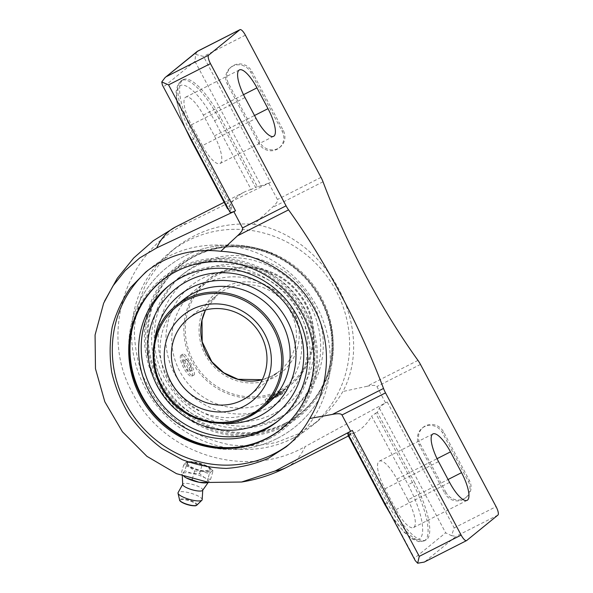 <?xml version="1.0" encoding="UTF-8"?>
<svg xmlns="http://www.w3.org/2000/svg" width="593" height="593" viewBox="0 0 593 593"><rect width="100%" height="100%" fill="white"/><g stroke="black" fill="none" stroke-linecap="round" stroke-linejoin="round"><path stroke-width="0.44" stroke-dasharray="2.96 2.22" d="M268.125 401.409A66.876 63.762 50.8 0 1 183.304 377.252A66.876 63.762 50.8 0 1 194.563 290.622A66.876 63.762 50.8 0 1 286.234 302.215A66.876 63.762 50.8 0 1 279.014 394.33A66.876 63.762 50.8 0 1 268.125 401.409M273.136 397.332C280.726 392.736 284.966 389.868 285.856 388.719L278.651 392.84C270.527 396.413 265.99 398.733 265.041 399.786C265.679 400.334 268.377 399.519 273.136 397.332M194.007 375.021C196.906 373.308 185.616 352.034 183.133 354.103C178.041 355.882 188.967 378.393 193.815 375.147L194.007 375.021M270.942 406.716A72.887 69.5 50.8 0 1 165.929 337.662A72.887 69.5 50.8 0 1 273.492 283.054A72.887 69.5 50.8 0 1 270.942 406.716M273.766 413.706A80.248 76.512 50.8 0 1 158.153 337.684A80.248 76.512 50.8 0 1 276.568 277.568A80.248 76.512 50.8 0 1 273.766 413.706M276.901 419.599A86.934 82.894 50.8 0 1 166.633 388.193A86.934 82.894 50.8 0 1 181.273 275.575A86.934 82.894 50.8 0 1 300.436 290.644A86.934 82.894 50.8 0 1 291.059 410.4A86.934 82.894 50.8 0 1 276.901 419.599M279.503 417.479A86.934 82.894 50.8 0 1 169.235 386.073A86.934 82.894 50.8 0 1 183.874 273.455A86.934 82.894 50.8 0 1 303.038 288.524A86.934 82.894 50.8 0 1 293.661 408.28A86.934 82.894 50.8 0 1 279.503 417.479M169.554 285.137A86.934 82.894 50.8 0 1 170.843 284.069A86.934 82.894 50.8 0 1 290.014 299.139A86.934 82.894 50.8 0 1 280.63 418.888A86.934 82.894 50.8 0 1 279.318 419.933M223.183 423.35A72.887 69.5 50.8 0 1 154.84 339.418M267.339 403.84A66.876 63.762 50.8 0 1 256.45 410.919A66.876 63.762 50.8 0 1 171.629 386.762A66.876 63.762 50.8 0 1 182.889 300.132M191.976 376.058A11.801 3.484 63.1 0 0 189.382 363.739A11.801 3.484 63.1 0 0 181.102 355.133A11.801 3.484 63.1 0 0 183.341 367.23A11.801 3.484 63.1 0 0 191.791 376.177A11.801 3.484 63.1 0 0 191.976 376.058M183.252 359.647L186.232 361.53L189.419 367.534L189.641 371.663L186.662 369.78L183.474 363.776L183.252 359.647L184.927 358.802L187.907 360.677L186.232 361.53M187.907 360.677L191.094 366.682L191.317 370.81L188.337 368.928L185.149 362.923L183.474 363.776M188.337 368.928L186.662 369.78M185.149 362.923L184.927 358.802M191.094 366.682L189.419 367.534M191.317 370.81L189.641 371.663M279.281 394.019A11.801 0.719 -28 0 0 266.101 401.802A11.801 0.719 -28 0 0 276.857 396.902A11.801 0.719 -28 0 0 286.938 390.728A11.801 0.719 -28 0 0 279.281 394.019M270.712 399.215L274.996 396.613L282.327 393.315L272.239 398.859L270.712 399.215L269.793 397.48L274.077 394.879L274.996 396.613M274.077 394.879L281.401 391.588L271.32 397.125L272.239 398.859M277.124 394.182L278.043 395.916M271.32 397.125L269.793 397.48M279.881 391.936L280.8 393.67M281.401 391.588L282.327 393.315M183.63 465.134L185.824 462.481A13.765 3.469 16.3 0 0 189.463 466.936L183.63 465.134L181.095 473.814L184.282 476.646M185.824 462.481L195.038 462.399A13.765 3.469 16.3 0 0 187.314 461.91A13.765 3.469 16.3 0 0 185.824 462.481M187.314 461.91L186.706 462.021L187.344 462.11L184.816 470.79L182.622 473.444L181.095 473.814M195.038 462.399L207.891 466.765A13.765 3.469 16.3 0 0 195.038 462.399M207.891 466.765L213.057 470.849L211.531 471.22A13.765 3.469 16.3 0 0 210.915 468.796A13.765 3.469 16.3 0 0 207.891 466.765M211.531 471.22L209.344 473.874L202.317 471.302A13.765 3.469 16.3 0 0 211.531 471.22M202.317 471.302L194.63 471.02L189.463 466.936A13.765 3.469 16.3 0 0 202.317 471.302M197.069 51.532L195.616 54.378L194.964 61.338L261.239 185.987L270.452 182.355L186.625 223.531C125.316 251.677 99.061 333.748 132.743 393.441C163.453 454.861 246.525 480.33 305.21 446.551A393.367 116.102 -116.9 0 1 286.449 467.44M205.43 470.812L209.915 469.841L210.241 469.345C212.005 465.853 188.025 458.626 187.544 462.874C186.254 465.579 197.98 471.072 205.43 470.812M268.777 183.2L277.442 199.5C278.184 200.99 276.345 203.74 271.928 207.743L253.952 224.28C224.198 222.19 197.714 230.299 174.512 248.608C162.919 259.008 153.32 271.008 145.73 284.596C139.459 298.857 135.656 313.771 134.329 329.337C134.47 344.985 137.131 360.225 142.298 375.072L153.239 395.798C162.608 408.481 173.749 419.37 186.662 428.457C200.36 436.315 214.925 441.8 230.366 444.906C246.013 446.566 261.483 445.699 276.775 442.289L298.449 433.846L317.322 421.475C327.655 413.024 336.164 403.04 342.873 391.513C358.683 362.123 356.912 323.044 338.699 288.902C320.694 254.805 288.302 229.476 253.952 224.28M417.976 360.388L366.882 386.332L342.873 391.513M366.882 386.332C372.738 385.027 376.073 385.094 376.903 386.547L385.561 402.847L305.21 446.551M259.808 142.32L228.468 83.383A13.765 13.128 50.8 0 1 231.507 66.75A13.765 13.128 50.8 0 1 251.929 71.471L283.269 130.408A13.765 13.128 50.8 0 1 280.23 147.034A13.765 13.128 50.8 0 1 259.808 142.32L258.704 143.217L227.371 84.28A13.765 13.128 50.8 0 1 230.403 67.646A13.765 13.128 50.8 0 1 250.824 72.368L282.164 131.305A13.765 13.128 50.8 0 1 279.125 147.939A13.765 13.128 50.8 0 1 258.704 143.217M347.98 435.21L348.173 435.203A393.367 116.102 63.1 0 0 355.148 432.564A393.367 116.102 63.1 0 0 371.618 416.116L408.147 484.807A50.153 14.803 63.1 0 1 419.926 538.555A50.153 14.803 63.1 0 1 384.701 503.902L384.575 504.043M407.925 499.892A25.566 7.546 -116.9 0 1 413.529 527.555A25.566 7.546 -116.9 0 1 395.976 509.624L384.916 488.817A25.566 7.546 -116.9 0 1 379.32 461.154A25.566 7.546 -116.9 0 1 396.865 479.085L407.925 499.892L448.063 479.515M261.239 185.987A393.367 116.102 63.1 0 0 257.318 186.662L220.544 117.503A54.089 15.967 63.1 0 0 183.415 79.566A54.089 15.967 63.1 0 0 195.26 138.087L232.033 207.254A393.367 116.102 63.1 0 0 229.98 211.434L229.936 212.086M385.094 503.909L388.808 502.093A54.089 15.967 63.1 0 0 425.937 540.03A54.089 15.967 63.1 0 0 414.092 481.509L408.147 484.807M385.561 402.847L387.236 401.995C383.085 404.263 380.461 406.316 379.372 408.162A393.367 116.102 63.1 0 1 377.318 412.35L414.092 481.509M347.683 433.542L348.113 433.616A393.367 116.102 63.1 0 0 352.034 432.934L350.359 433.787L387.133 502.946A54.089 15.967 63.1 0 0 424.262 540.883A54.089 15.967 63.1 0 0 412.417 482.361L375.643 413.202L371.618 416.116M388.808 502.093L352.034 432.934M384.701 503.902L348.173 435.203L350.359 433.787M377.318 412.35L375.643 413.202M232.033 207.254L230.358 208.099C228.357 209.062 227.467 209.225 227.682 208.588L227.63 208.869M251.128 189.501A393.367 116.102 63.1 0 0 244.153 192.139A393.367 116.102 63.1 0 0 227.682 208.588L191.154 139.896A50.153 14.803 -116.9 0 1 179.375 86.148A50.153 14.803 -116.9 0 1 214.599 120.802L251.128 189.501L257.318 186.662M445.98 492.457L420.17 443.92A13.765 13.128 50.8 0 1 423.209 427.294A13.765 13.128 50.8 0 1 443.631 432.008L469.441 480.545A13.765 13.128 50.8 0 1 466.402 497.179A13.765 13.128 50.8 0 1 445.98 492.457L444.876 493.354L419.073 444.817A13.765 13.128 50.8 0 1 422.105 428.19A13.765 13.128 50.8 0 1 442.526 432.912L468.337 481.442A13.765 13.128 50.8 0 1 465.297 498.076A13.765 13.128 50.8 0 1 444.876 493.354M195.616 54.378L203.503 56.439L270.452 182.355M162.371 85.029L229.98 211.434M415.241 560.607L414.388 558.265L445.647 532.81L451.518 535.657L454.194 527.911L496.082 506.644M424.225 562.09L466.669 540.527M451.518 535.657L456.039 536.339L424.781 561.793M202.428 145.619L191.369 124.812A25.566 7.546 -116.9 0 1 185.772 97.148A25.566 7.546 -116.9 0 1 203.325 115.086L214.384 135.886A25.566 7.546 -116.9 0 1 219.981 163.549A25.566 7.546 -116.9 0 1 202.428 145.619L256.05 118.392M148.146 270.149A112.107 106.896 50.8 0 1 150.503 268.162A112.107 106.896 50.8 0 1 304.187 287.598A112.107 106.896 50.8 0 1 292.09 442.022A112.107 106.896 50.8 0 1 289.021 444.424M161.644 280.904A95.191 90.766 50.8 0 1 162.104 280.533A95.191 90.766 50.8 0 1 292.594 297.034A95.191 90.766 50.8 0 1 282.32 428.161A95.191 90.766 50.8 0 1 281.86 428.531M284.299 424.01A95.191 90.766 50.8 0 1 163.549 389.616A95.191 90.766 50.8 0 1 179.583 266.301A95.191 90.766 50.8 0 1 310.072 282.802A95.191 90.766 50.8 0 1 299.799 413.929A95.191 90.766 50.8 0 1 284.299 424.01M285.211 423.269A95.191 90.766 50.8 0 1 164.469 388.875A95.191 90.766 50.8 0 1 180.494 265.553A95.191 90.766 50.8 0 1 310.984 282.053A95.191 90.766 50.8 0 1 300.71 413.188A95.191 90.766 50.8 0 1 285.211 423.269M293.135 438.175A112.107 106.896 50.8 0 1 150.941 397.666A112.107 106.896 50.8 0 1 169.813 252.44A112.107 106.896 50.8 0 1 323.496 271.876A112.107 106.896 50.8 0 1 311.392 426.3A112.107 106.896 50.8 0 1 293.135 438.175M209.7 470.597A11.801 2.972 16.3 0 0 210.004 470.16A11.801 2.972 16.3 0 0 199.507 464A11.801 2.972 16.3 0 0 187.351 463.548A11.801 2.972 16.3 0 0 196.876 469.411A11.801 2.972 16.3 0 0 209.7 470.597M206.838 482.761A13.765 3.469 16.3 0 0 208.336 482.183L210.522 479.529L204.696 477.728L199.53 473.644L191.835 473.362L184.816 470.79M199.53 473.644L202.057 464.971M210.522 479.529L213.057 470.849M206.92 482.168L209.344 473.874M192.265 479.107L194.63 471.02M202.161 499.795A12.572 3.165 16.3 0 0 190.976 493.25A12.572 3.165 16.3 0 0 178.026 492.753M202.643 490.329A10.422 2.624 16.3 0 0 202.762 489.818A10.422 2.624 16.3 0 0 193.474 484.689A10.422 2.624 16.3 0 0 182.881 484.021A10.422 2.624 16.3 0 0 182.703 484.518M208.336 482.183A13.765 3.469 16.3 0 0 208.566 481.946A13.765 3.469 16.3 0 0 204.696 477.728A13.765 3.469 16.3 0 0 191.835 473.362A13.765 3.469 16.3 0 0 182.622 473.444A13.765 3.469 16.3 0 0 182.229 474.259A13.765 3.469 16.3 0 0 183.244 475.875A13.765 3.469 16.3 0 0 184.134 476.594M280.215 391.565A66.876 63.762 50.8 0 1 195.394 367.408A66.876 63.762 50.8 0 1 206.653 280.778A66.876 63.762 50.8 0 1 298.323 292.371A66.876 63.762 50.8 0 1 291.104 384.486A66.876 63.762 50.8 0 1 280.215 391.565M188.137 318.686L217.557 294.728L205.526 309.961A49.167 46.884 50.8 0 1 217.557 294.728A49.167 46.884 50.8 0 1 284.959 303.253A49.167 46.884 50.8 0 1 279.651 370.988A49.167 46.884 50.8 0 1 271.646 376.192A49.167 46.884 50.8 0 1 262.284 379.705M273.299 377.823A51.532 49.137 50.8 0 1 199.063 329.004A51.532 49.137 50.8 0 1 275.1 290.4A51.532 49.137 50.8 0 1 273.299 377.823M279.933 390.305A65.69 62.636 50.8 0 1 185.298 328.07A65.69 62.636 50.8 0 1 282.231 278.851A65.69 62.636 50.8 0 1 279.933 390.305M283.662 425.307A95.814 91.352 50.8 0 1 145.626 334.541A95.814 91.352 50.8 0 1 287.005 262.758A95.814 91.352 50.8 0 1 283.662 425.307M283.995 426.441A96.926 92.419 50.8 0 1 144.351 334.615A96.926 92.419 50.8 0 1 287.383 262.002A96.926 92.419 50.8 0 1 283.995 426.441M268.748 438.864A96.926 92.419 50.8 0 1 129.096 347.038A96.926 92.419 50.8 0 1 272.128 274.418A96.926 92.419 50.8 0 1 268.748 438.864M135.397 317.885A95.814 91.352 50.8 0 1 283.528 284.899A95.814 91.352 50.8 0 1 268.029 438.034A95.814 91.352 50.8 0 1 240.335 446.744M249.416 416.649A66.876 63.762 50.8 0 1 164.595 392.484A66.876 63.762 50.8 0 1 175.854 305.862M186.625 223.531A393.367 116.102 63.1 0 0 175.454 227.023M321.006 177.381L277.442 199.5M245.391 35.165L203.503 56.439M194.964 61.338L163.705 86.793M379.372 408.162L445.647 532.81M348.113 433.616L414.388 558.265M420.467 364.428L376.903 386.547M387.236 401.995L454.194 527.911M497.927 515.072L456.039 536.339M220.544 117.503L218.869 118.355L255.642 187.514M191.546 139.904L195.26 138.087M183.415 79.566L181.74 80.418A54.089 15.967 -116.9 0 0 193.585 138.94L230.358 208.099M185.216 127.999L180.561 115.946L176.825 101.64L176.077 91.641L177.944 84.191L181.74 80.418A54.089 15.967 -116.9 0 1 218.869 118.355L214.599 120.802M395.976 509.624L449.598 482.398M384.916 488.817L438.538 461.599M396.865 479.085L437.056 458.685M191.369 124.812L244.991 97.593M203.325 115.086L243.515 94.68M214.384 135.886L254.516 115.509M323.022 181.806L271.928 207.743M195.52 505.584A8.384 2.113 16.3 0 0 196.053 505.325A8.384 2.113 16.3 0 0 188.025 500.41A8.384 2.113 16.3 0 0 180.509 501.204M196.876 505.103A9.073 2.283 16.3 0 0 188.982 500.084A9.073 2.283 16.3 0 0 179.627 500.069M227.371 84.28L228.468 83.383M250.824 72.368L251.929 71.471M282.164 131.305L283.269 130.408M419.073 444.817L420.17 443.92M442.526 432.912L443.631 432.008M468.337 481.442L469.441 480.545M279.014 394.33L291.104 384.486C317.804 363.887 321.584 320.457 299.094 293.253C275.982 263.025 231.174 259.097 206.653 280.778L194.563 290.622M250.231 394.945L279.651 370.988L271.683 376.17L262.299 379.683M291.059 410.4L293.661 408.28M181.273 275.575L183.874 273.455M277.25 438.427A102.278 102.278 0 0 0 286.775 261.535A102.278 102.278 0 0 0 128.822 341.731A102.278 102.278 0 0 0 277.25 438.427A102.278 102.278 0 0 0 286.775 261.535A102.278 102.278 0 0 0 128.822 341.731A102.278 102.278 0 0 0 277.25 438.427M278.028 421.008L280.63 418.888M168.242 286.182L170.843 284.069M191.791 376.177L193.815 375.147M181.102 355.133L183.133 354.103M286.938 390.728L285.87 388.711M266.101 401.802L265.027 399.793M210.915 468.796L211.812 469.626M104.583 301.081L103.642 303.223M355.148 432.564L348.395 435.988M244.153 192.139L224.139 202.302M391.217 515.421L404.026 532.129L411.89 538.852L418.962 541.72L424.262 540.883L425.937 540.03M413.529 527.555L467.151 500.329M379.32 461.154L432.934 433.935M185.772 97.148L239.394 69.93M219.981 163.549L273.603 136.323M286.16 446.855L292.09 442.022M145.804 271.987L150.503 268.162M281.408 428.909L282.32 428.161M161.185 281.275L162.104 280.533M299.799 413.929L300.71 413.188M179.583 266.301L180.494 265.553M311.392 426.3L317.322 421.475M169.813 252.44L174.512 248.608M210.004 470.16L210.241 469.345M187.351 463.548L187.544 462.874M183.244 475.875L182.34 475.037M208.269 482.361L208.566 481.946M182.303 475.949L182.229 474.259M230.403 67.646L231.507 66.75M279.125 147.939L280.23 147.034M422.105 428.19L423.209 427.294M465.297 498.076L466.402 497.179"/><path stroke-width="0.89" d="M243.612 406.472A55.067 52.51 50.8 0 1 164.268 354.303A55.067 52.51 50.8 0 1 245.532 313.045A55.067 52.51 50.8 0 1 243.612 406.472M242.226 400.149A49.167 46.884 50.8 0 1 179.857 382.381A49.167 46.884 50.8 0 1 188.137 318.686A49.167 46.884 50.8 0 1 255.539 327.21A49.167 46.884 50.8 0 1 250.231 394.945A49.167 46.884 50.8 0 1 242.226 400.149M263.87 430.207A86.934 82.894 50.8 0 1 153.609 398.8A86.934 82.894 50.8 0 1 168.242 286.182A86.934 82.894 50.8 0 1 287.412 301.251A86.934 82.894 50.8 0 1 278.028 421.008A86.934 82.894 50.8 0 1 263.87 430.207M279.318 419.933A86.934 82.894 50.8 0 1 266.472 428.094A86.934 82.894 50.8 0 1 156.7 397.414A86.934 82.894 50.8 0 1 169.554 285.137M263.344 422.194A80.248 76.512 50.8 0 1 147.731 346.179A80.248 76.512 50.8 0 1 266.138 286.056A80.248 76.512 50.8 0 1 263.344 422.194M154.84 339.418A72.887 69.5 50.8 0 1 265.064 294.825A72.887 69.5 50.8 0 1 259.267 416.227A72.887 69.5 50.8 0 1 223.183 423.35M175.854 305.862C149.651 325.475 144.425 370.158 169.339 398.911C185.424 420.2 222.545 431.348 249.394 416.657L260.305 409.57A66.876 63.762 50.8 0 0 267.525 317.448A66.876 63.762 50.8 0 0 175.854 305.862L182.889 300.132A66.876 63.762 50.8 0 1 274.552 311.725A66.876 63.762 50.8 0 1 267.339 403.84L260.305 409.57A66.876 63.762 50.8 0 1 249.416 416.649M275.271 470.931L241.588 482.02L208.899 482.443L176.506 473.674L146.931 456.343L122.41 431.756L104.835 401.802L95.473 368.727L95.073 335.001L103.634 303.223L113.011 285.863L125.19 270.571L139.822 257.859L156.693 247.911L233.842 211.649L242.507 227.942C243.249 229.439 241.573 232.056 237.474 235.806L220.789 251.291C192.414 248.074 167.419 254.975 145.804 271.987L130.697 287.464C122.328 299.443 116.161 312.644 112.203 327.062C109.616 341.909 109.453 356.979 111.721 372.278C115.368 387.407 121.239 401.735 129.333 415.263C138.577 428.05 149.458 439.146 161.978 448.553L182.251 459.664C196.654 465.016 211.33 467.929 226.274 468.403C241.092 467.432 255.168 464.037 268.518 458.219L286.16 446.855C295.774 438.983 303.623 429.54 309.709 418.517L332.428 414.388C337.966 413.343 341.145 413.543 341.968 414.996L350.626 431.289L275.271 470.931A393.367 116.102 -116.9 0 0 286.449 467.44C272.32 474.63 257.369 479.485 241.588 482.02M256.05 118.392L244.991 97.593A25.566 7.546 -116.9 0 1 239.394 69.93A25.566 7.546 -116.9 0 1 256.939 87.86L267.999 108.66A25.566 7.546 -116.9 0 1 273.603 136.323A25.566 7.546 -116.9 0 1 256.05 118.392M461.547 472.665A25.566 7.546 -116.9 0 1 467.151 500.329A25.566 7.546 -116.9 0 1 449.598 482.398L438.538 461.599A25.566 7.546 -116.9 0 1 432.934 433.935A25.566 7.546 -116.9 0 1 450.487 451.866L461.547 472.665L448.063 479.515M286.071 205.83L210.456 63.614A7.865 2.32 -116.9 0 1 208.61 55.186L239.869 29.732A7.865 2.32 -116.9 0 1 239.995 29.65A7.865 2.32 -116.9 0 1 245.391 35.165L321.006 177.381A11.801 3.484 -116.9 0 1 323.022 181.806A248.882 73.458 -116.9 0 0 417.976 360.388A11.801 3.484 -116.9 0 1 420.467 364.428L496.082 506.644A7.865 2.32 -116.9 0 1 497.927 515.072L466.669 540.527A7.865 2.32 -116.9 0 1 466.543 540.608A7.865 2.32 -116.9 0 1 461.146 535.094L385.532 392.877A11.801 3.484 -116.9 0 1 383.515 388.452A248.882 73.458 -116.9 0 0 288.561 209.863A11.801 3.484 -116.9 0 1 286.071 205.83L242.507 227.942M210.456 63.614L168.568 84.881L235.517 210.804L233.842 211.649M348.113 433.616C346.979 433.587 348.38 432.527 352.301 430.444L350.626 431.289M235.517 210.804C231.492 212.687 229.647 212.894 229.98 211.434M168.568 84.881L161.763 81.953L162.371 85.029L229.928 212.086M352.301 430.444L419.258 556.36L417.665 563.231L415.241 560.607L347.676 433.542M417.665 563.231L424.225 562.09L466.543 540.608M239.869 29.732L197.069 51.532L165.069 77.587L161.763 81.953M197.98 50.998L165.069 77.587M289.021 444.424A112.107 106.896 50.8 0 1 273.833 453.897A112.107 106.896 50.8 0 1 132.536 414.729A112.107 106.896 50.8 0 1 148.146 270.149M220.789 251.291C258.926 253.285 296.278 274.307 314.223 308.582C332.614 342.48 329.567 385.798 309.709 418.517M265.901 438.99A95.191 90.766 50.8 0 1 145.159 404.596A95.191 90.766 50.8 0 1 161.185 281.275A95.191 90.766 50.8 0 1 291.682 297.775A95.191 90.766 50.8 0 1 281.408 428.909A95.191 90.766 50.8 0 1 265.901 438.99M281.86 428.531A95.191 90.766 50.8 0 1 266.82 438.242A95.191 90.766 50.8 0 1 146.249 404.107A95.191 90.766 50.8 0 1 161.644 280.904M184.282 476.646L186.261 477.899L199.122 482.272L207.454 482.643M206.92 482.168L206.809 482.554L208.336 482.183M192.095 479.7L192.265 479.107M182.881 484.021L178.026 492.753A12.572 3.165 16.3 0 0 178.019 493.235A12.572 3.165 16.3 0 0 189.019 499.276A12.572 3.165 16.3 0 0 201.82 500.277A12.572 3.165 16.3 0 0 201.909 500.203A12.572 3.165 16.3 0 0 202.161 499.795L202.762 489.818M182.303 475.949L182.703 484.518A10.422 2.624 16.3 0 0 191.576 489.603A10.422 2.624 16.3 0 0 202.472 490.515A10.422 2.624 16.3 0 0 202.643 490.329L208.269 482.361M184.134 476.594A13.765 3.469 16.3 0 0 186.261 477.899A13.765 3.469 16.3 0 0 199.122 482.272A13.765 3.469 16.3 0 0 206.838 482.761L207.454 482.65M248.586 415.834A65.69 62.636 50.8 0 1 153.943 353.598A65.69 62.636 50.8 0 1 250.876 304.379A65.69 62.636 50.8 0 1 248.586 415.834M262.284 379.705A49.167 46.884 50.8 0 1 212.25 362.464A49.167 46.884 50.8 0 1 205.497 309.969L202.005 320.05L202.183 341.835L211.864 361.804L223.628 372.678L238.045 379.312L262.299 379.683M240.335 446.744A95.814 91.352 50.8 0 1 152.297 411.283A95.814 91.352 50.8 0 1 135.397 317.885M224.139 202.302L175.454 227.023A393.367 116.102 63.1 0 0 156.693 247.911M385.532 392.877L341.968 414.996M461.146 535.094L419.258 556.36M208.61 55.186L166.722 76.453M227.63 208.869L191.035 140.037L191.546 139.904M347.98 435.218L384.575 504.043L385.094 503.909M437.056 458.685L450.487 451.866M243.515 94.68L256.939 87.86M254.516 115.509L267.999 108.66M288.561 209.863L237.474 235.806M383.515 388.452L332.428 414.388M180.509 501.204A8.384 2.113 16.3 0 0 187.64 504.687A8.384 2.113 16.3 0 0 195.52 505.584M196.817 505.154A9.073 2.283 16.3 0 0 196.876 505.103L196.765 505.199C195.542 505.421 197.395 506.311 190.561 505.421C180.517 503.064 179.16 500.077 179.627 500.069A9.073 2.283 16.3 0 0 187.566 504.435A9.073 2.283 16.3 0 0 196.817 505.154M175.454 227.023L153.291 240.736L133.744 257.955L117.332 278.228L104.583 301.081M348.395 435.988L286.449 467.44M239.995 29.65L197.677 51.139M391.217 515.421L384.575 504.043M191.035 140.037L185.216 127.999M196.876 505.103L201.909 500.203M179.627 500.069L178.019 493.235"/></g></svg>
